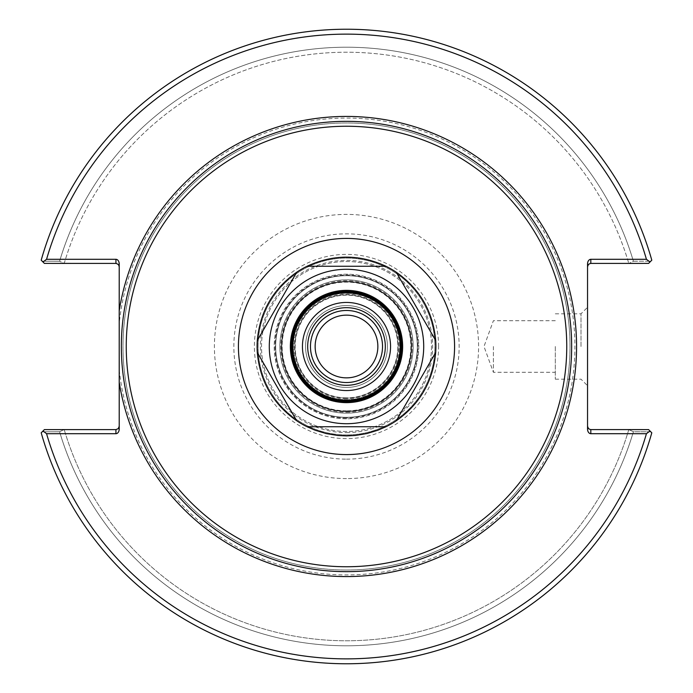<?xml version="1.0" encoding="UTF-8"?>
<svg xmlns="http://www.w3.org/2000/svg" width="693" height="693" viewBox="0 0 693 693"><rect width="100%" height="100%" fill="white"/><g stroke="black" fill="none" stroke-linecap="round" stroke-linejoin="round"><path stroke-width="0.52" stroke-dasharray="3.46 2.6" d="M377.858 346.5A31.358 31.358 0 0 1 346.5 377.858A31.358 31.358 0 0 1 315.142 346.5A31.358 31.358 0 0 1 346.5 315.142A31.358 31.358 0 0 1 377.858 346.5M346.5 387.439A40.939 40.939 0 0 0 381.956 326.031A40.939 40.939 0 0 0 311.044 326.031A40.939 40.939 0 0 0 346.5 387.439A40.939 40.939 0 0 0 387.439 346.5A40.939 40.939 0 0 0 346.5 305.561A40.939 40.939 0 0 0 305.561 346.5A40.939 40.939 0 0 0 346.5 387.439M346.5 571.656A225.156 225.156 0 0 1 124.064 311.581A225.156 225.156 0 0 1 369.828 122.557A225.156 225.156 0 0 1 571.353 358.186A225.156 225.156 0 0 1 346.5 571.656A225.156 225.156 0 0 0 541.493 233.922A225.156 225.156 0 0 0 151.507 233.922A225.156 225.156 0 0 0 346.5 571.656M346.5 434.927A88.427 88.427 0 0 1 269.923 302.287A88.427 88.427 0 0 1 423.076 302.287A88.427 88.427 0 0 1 346.5 434.927A88.427 88.427 0 0 0 423.076 302.287A88.427 88.427 0 0 0 269.923 302.287A88.427 88.427 0 0 0 346.5 434.927M346.5 417.411A70.911 70.911 0 0 0 407.917 311.044A70.911 70.911 0 0 0 285.083 311.044A70.911 70.911 0 0 0 346.5 417.411A70.911 70.911 0 0 0 407.917 311.044A70.911 70.911 0 0 0 285.083 311.044A70.911 70.911 0 0 0 346.5 417.411M346.5 410.862A64.362 64.362 0 0 1 290.757 314.319A64.362 64.362 0 0 1 402.243 314.319A64.362 64.362 0 0 1 346.5 410.862M346.5 398.821A52.321 52.321 0 0 1 301.195 320.339A52.321 52.321 0 0 1 391.805 320.339A52.321 52.321 0 0 1 346.5 398.821M346.5 417.325A70.825 70.825 0 0 0 407.83 311.088A70.825 70.825 0 0 0 285.169 311.088A70.825 70.825 0 0 0 346.5 417.325A70.825 70.825 0 0 0 417.325 346.5A70.825 70.825 0 0 0 346.5 275.675A70.825 70.825 0 0 0 275.675 346.5A70.825 70.825 0 0 0 346.5 417.325M346.5 397.834A51.334 51.334 0 0 1 302.044 320.833A51.334 51.334 0 0 1 390.956 320.833A51.334 51.334 0 0 1 346.5 397.834M587.543 426.325L587.543 429.062L587.543 426.325L588.496 428.646L590.445 429.582L648.596 429.599L628.984 429.599L648.596 429.599L650.753 431.765L633.402 431.756L628.785 429.599L633.402 431.756L650.753 431.765L651.801 432.804L649.999 431.003L646.439 433.697L590.817 433.697A4.634 3.274 90 0 1 587.543 429.062L587.543 263.938A4.634 3.274 -90 0 1 590.817 259.303L646.439 259.303L649.999 261.997L651.801 260.196A317.264 317.264 0 0 0 41.199 260.196L43.001 261.997L46.561 259.303L115.939 259.303A4.634 3.274 -90 0 1 119.213 263.938L119.213 266.675L118.252 264.354L115.939 263.401L44.404 263.401L42.247 261.235L44.404 263.401L64.016 263.401L59.598 261.244L42.247 261.235L59.598 261.244A299.307 299.307 0 0 1 633.402 261.244L628.984 263.401L633.402 261.244L650.753 261.235L648.596 263.401L590.445 263.418L588.496 264.354L587.543 266.675L587.543 263.938L587.543 266.675M649.999 261.997L648.596 263.401L650.753 261.235L633.402 261.244A299.307 299.307 0 0 0 59.598 261.244L64.215 263.401A294.256 294.256 0 0 1 628.785 263.401A294.256 294.256 0 0 0 64.215 263.401L44.404 263.401L43.001 261.997M119.213 369.352L119.213 323.648A228.43 228.43 0 0 1 361.755 118.581A228.43 228.43 0 0 1 574.8 354.132A228.43 228.43 0 0 1 346.5 574.93A228.43 228.43 0 0 1 119.213 369.352L119.213 429.062A4.634 3.274 90 0 1 115.939 433.697L46.561 433.697L43.001 431.003L44.404 429.599L42.247 431.765L59.598 431.756L64.016 429.599L44.404 429.599L64.016 429.599L59.598 431.756L42.247 431.765L44.404 429.599L116.303 429.582L118.503 428.369L119.213 426.325L119.213 429.062L119.213 426.325M633.402 431.756A299.307 299.307 0 0 1 59.598 431.756A299.307 299.307 0 0 0 633.402 431.756M628.785 429.599A294.256 294.256 0 0 1 64.215 429.599L64.215 429.599A294.256 294.256 0 0 0 628.785 429.599M649.999 431.003L651.801 432.804A317.264 317.264 0 0 1 41.199 432.804L42.247 431.765L41.199 432.804A317.264 317.264 0 0 0 651.801 432.804A317.264 317.264 0 0 1 41.199 432.804L43.001 431.003M651.801 260.196L650.753 261.235L651.801 260.196A317.264 317.264 0 0 0 41.199 260.196A317.264 317.264 0 0 1 651.801 260.196M119.213 266.675L119.213 323.648M346.5 570.018A223.518 223.518 0 0 0 540.072 234.736A223.518 223.518 0 0 0 152.928 234.736A223.518 223.518 0 0 0 346.5 570.018A223.518 223.518 0 0 1 152.928 234.736A223.518 223.518 0 0 1 540.072 234.736A223.518 223.518 0 0 1 346.5 570.018M646.439 259.303A312.352 312.352 0 0 0 46.561 259.303M46.561 433.697A312.352 312.352 0 0 0 646.439 433.697M580.994 346.5L580.994 313.834L580.994 346.5M587.543 346.5L587.543 385.715L587.543 346.5M555.31 346.5L555.31 379.166L555.31 346.5M493.381 346.5L493.381 372.288L493.381 346.5M431.488 346.5A84.988 84.988 0 0 1 304.01 420.097A84.988 84.988 0 0 1 304.01 272.903A84.988 84.988 0 0 1 431.488 346.5A84.988 84.988 0 0 1 304.01 420.097A84.988 84.988 0 0 1 304.01 272.903A84.988 84.988 0 0 1 431.488 346.5M438.608 346.5A92.108 92.108 0 0 0 300.441 266.727A92.108 92.108 0 0 0 300.441 426.273A92.108 92.108 0 0 0 438.608 346.5M346.5 401.334A54.834 54.834 0 0 0 393.988 319.083A54.834 54.834 0 0 0 299.012 319.083A54.834 54.834 0 0 0 346.5 401.334M346.5 411.183A64.683 64.683 0 0 0 402.512 314.163A64.683 64.683 0 0 0 290.488 314.163A64.683 64.683 0 0 0 346.5 411.183A64.683 64.683 0 0 1 290.488 314.163A64.683 64.683 0 0 1 402.512 314.163A64.683 64.683 0 0 1 346.5 411.183M346.5 402.174A55.674 55.674 0 0 1 298.285 318.659A55.674 55.674 0 0 1 394.715 318.659A55.674 55.674 0 0 1 346.5 402.174A55.674 55.674 0 0 0 394.715 318.659A55.674 55.674 0 0 0 298.285 318.659A55.674 55.674 0 0 0 346.5 402.174M346.5 385.308A38.808 38.808 0 0 1 312.889 327.096A38.808 38.808 0 0 1 380.111 327.096A38.808 38.808 0 0 1 346.5 385.308M346.5 398.085A51.585 51.585 0 0 1 301.827 320.712A51.585 51.585 0 0 1 391.173 320.712A51.585 51.585 0 0 1 346.5 398.085A51.585 51.585 0 0 0 391.173 320.712A51.585 51.585 0 0 0 301.827 320.712A51.585 51.585 0 0 0 346.5 398.085M346.5 418.797A72.297 72.297 0 0 1 283.887 310.351A72.297 72.297 0 0 1 409.113 310.351A72.297 72.297 0 0 1 346.5 418.797A72.297 72.297 0 0 1 283.887 310.351A72.297 72.297 0 0 1 409.113 310.351A72.297 72.297 0 0 1 346.5 418.797M346.5 413.149A66.649 66.649 0 0 1 288.782 313.175A66.649 66.649 0 0 1 404.218 313.175A66.649 66.649 0 0 1 346.5 413.149A66.649 66.649 0 0 0 404.218 313.175A66.649 66.649 0 0 0 288.782 313.175A66.649 66.649 0 0 0 346.5 413.149M346.5 418.061A71.561 71.561 0 0 1 284.528 310.724A71.561 71.561 0 0 1 408.472 310.724A71.561 71.561 0 0 1 346.5 418.061M346.5 435.906A89.406 89.406 0 0 1 269.075 301.793A89.406 89.406 0 0 1 423.925 301.793A89.406 89.406 0 0 1 346.5 435.906M346.5 432.631A86.131 86.131 0 0 0 421.093 303.43A86.131 86.131 0 0 0 271.907 303.43A86.131 86.131 0 0 0 346.5 432.631M346.5 411.512A65.012 65.012 0 0 0 402.798 313.998A65.012 65.012 0 0 0 290.202 313.998A65.012 65.012 0 0 0 346.5 411.512A65.012 65.012 0 0 0 402.798 313.998A65.012 65.012 0 0 0 290.202 313.998A65.012 65.012 0 0 0 346.5 411.512M346.5 401.663A55.163 55.163 0 0 0 394.265 318.919A55.163 55.163 0 0 0 298.735 318.919A55.163 55.163 0 0 0 346.5 401.663M590.817 259.303L590.817 263.401M115.939 433.697L115.939 429.599M115.939 263.401L115.939 259.303M590.817 429.599L590.817 433.697M346.5 459.147A112.647 112.647 0 0 0 444.057 290.176A112.647 112.647 0 0 0 248.943 290.176A112.647 112.647 0 0 0 346.5 459.147M346.5 478.586A132.086 132.086 0 0 1 232.103 280.457A132.086 132.086 0 0 1 460.897 280.457A132.086 132.086 0 0 1 346.5 478.586M346.5 401.957A55.457 55.457 0 0 0 394.525 318.771A55.457 55.457 0 0 0 298.475 318.771A55.457 55.457 0 0 0 346.5 401.957M346.5 400.537A54.037 54.037 0 0 1 299.705 319.482A54.037 54.037 0 0 1 393.295 319.482A54.037 54.037 0 0 1 346.5 400.537M346.5 399.722A53.222 53.222 0 0 0 392.593 319.889A53.222 53.222 0 0 0 300.407 319.889A53.222 53.222 0 0 0 346.5 399.722A53.222 53.222 0 0 1 300.407 319.889A53.222 53.222 0 0 1 392.593 319.889A53.222 53.222 0 0 1 346.5 399.722M346.5 412.248A65.748 65.748 0 0 0 403.439 313.626A65.748 65.748 0 0 0 289.561 313.626A65.748 65.748 0 0 0 346.5 412.248M555.31 379.166L580.994 379.166L587.543 385.715M555.31 313.834L580.994 313.834L587.543 307.285M555.31 320.712L493.381 320.712L484 346.5L493.381 372.288L555.31 372.288"/><path stroke-width="1.04" d="M119.213 266.675L118.503 264.631L116.303 263.418L44.404 263.401L43.001 261.997L46.561 259.303L115.939 259.303A4.634 3.274 -90 0 1 119.213 263.938L119.213 429.062A4.634 3.274 90 0 1 115.939 433.697L46.561 433.697L43.001 431.003L44.404 429.599L115.939 429.599L115.939 433.697M346.5 571.656A225.156 225.156 0 0 0 541.493 233.922A225.156 225.156 0 0 0 151.507 233.922A225.156 225.156 0 0 0 346.5 571.656A225.156 225.156 0 0 0 541.493 233.922A225.156 225.156 0 0 0 151.507 233.922A225.156 225.156 0 0 0 346.5 571.656M377.858 346.5A31.358 31.358 0 0 1 330.821 373.657A31.358 31.358 0 0 1 330.821 319.343A31.358 31.358 0 0 1 377.858 346.5M346.5 382.527A36.027 36.027 0 0 1 315.298 328.491A36.027 36.027 0 0 1 377.702 328.491A36.027 36.027 0 0 1 346.5 382.527A36.027 36.027 0 0 1 315.298 328.491A36.027 36.027 0 0 1 377.702 328.491A36.027 36.027 0 0 1 346.5 382.527M587.543 266.675L588.496 264.354L590.445 263.418L648.596 263.401L649.999 261.997L646.439 259.303L590.817 259.303A4.634 3.274 -90 0 0 587.543 263.938L587.543 429.062A4.634 3.274 90 0 0 590.817 433.697L646.439 433.697L649.999 431.003L648.596 429.599L590.445 429.582L588.496 428.646L587.543 426.325M649.999 431.003L651.801 432.804A317.264 317.264 0 0 1 41.199 432.804L43.001 431.003M119.213 426.325L118.252 428.646L115.939 429.599M43.001 261.997L41.199 260.196A317.264 317.264 0 0 1 651.801 260.196L649.999 261.997M46.561 259.303A312.352 312.352 0 0 1 646.439 259.303M646.439 433.697A312.352 312.352 0 0 1 46.561 433.697M346.5 401.334A54.834 54.834 0 0 0 401.334 346.5A54.834 54.834 0 0 0 346.5 291.666A54.834 54.834 0 0 0 291.666 346.5A54.834 54.834 0 0 0 346.5 401.334M346.5 385.308A38.808 38.808 0 0 1 312.889 327.096A38.808 38.808 0 0 1 380.111 327.096A38.808 38.808 0 0 1 346.5 385.308M346.5 390.549A44.049 44.049 0 0 1 308.35 324.471A44.049 44.049 0 0 1 384.65 324.471A44.049 44.049 0 0 1 346.5 390.549M346.5 400.346A53.846 53.846 0 0 1 299.87 319.577A53.846 53.846 0 0 1 393.13 319.577A53.846 53.846 0 0 1 346.5 400.346M346.5 423.709A77.209 77.209 0 0 1 279.634 307.891A77.209 77.209 0 0 1 413.366 307.891A77.209 77.209 0 0 1 346.5 423.709M346.5 402.642A56.142 56.142 0 0 1 297.877 318.433A56.142 56.142 0 0 1 395.123 318.433A56.142 56.142 0 0 1 346.5 402.642M346.5 401.663A55.163 55.163 0 0 1 291.337 346.5A55.163 55.163 0 0 1 346.5 291.337A55.163 55.163 0 0 1 401.663 346.5A55.163 55.163 0 0 1 346.5 401.663M307.06 426.741L385.94 426.741L307.06 426.741A89.406 89.406 0 0 1 296.734 420.772L257.294 352.46A89.406 89.406 0 0 1 257.294 340.54L296.734 272.228A89.406 89.406 0 0 1 307.06 266.259L385.94 266.259A89.406 89.406 0 0 1 396.266 272.228L435.706 340.54A89.406 89.406 0 0 1 435.706 352.46L396.266 420.772A89.406 89.406 0 0 1 385.94 426.741L377.91 430.206L366.744 433.584L355.24 435.481L346.5 435.906L337.76 435.481L326.256 433.584L315.09 430.206L307.06 426.741M396.266 420.772L435.706 352.46C433.073 381.306 419.932 404.08 396.266 420.772M435.706 340.54L396.266 272.228C419.932 288.92 433.073 311.694 435.706 340.54M385.94 266.259L307.06 266.259C333.35 254.123 359.65 254.123 385.94 266.259M296.734 272.228L257.294 340.54C259.927 311.694 273.068 288.92 296.734 272.228M257.294 352.46L296.734 420.772C273.068 404.08 259.927 381.306 257.294 352.46M119.213 382.181A230.067 230.067 0 0 0 471.716 539.509A230.067 230.067 0 0 0 471.716 153.491A230.067 230.067 0 0 0 119.213 310.819M346.5 566.744A220.244 220.244 0 0 1 155.76 236.374A220.244 220.244 0 0 1 537.24 236.374A220.244 220.244 0 0 1 346.5 566.744M346.5 454.573A108.073 108.073 0 0 0 440.098 292.463A108.073 108.073 0 0 0 252.902 292.463A108.073 108.073 0 0 0 346.5 454.573M590.817 263.401L590.817 259.303M115.939 259.303L115.939 263.401M590.817 433.697L590.817 429.599"/></g></svg>
